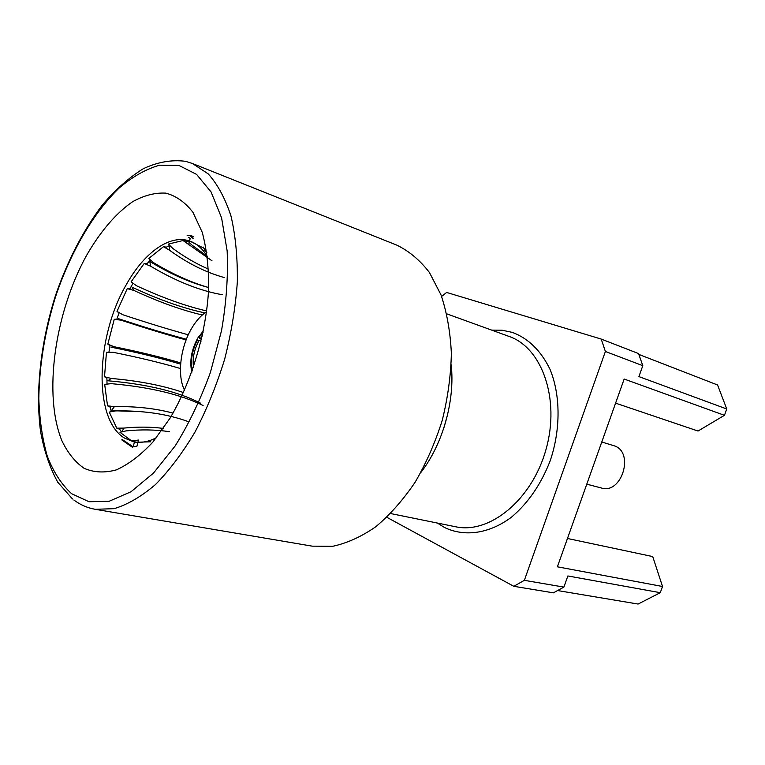 <?xml version="1.0" encoding="UTF-8"?>
<svg xmlns="http://www.w3.org/2000/svg" width="765" height="765" viewBox="0 0 765 765"><rect width="100%" height="100%" fill="white"/><g stroke="black" fill="none" stroke-linecap="round" stroke-linejoin="round"><path stroke-width="1.15" d="M202.295 314.989C181.668 310.169 158.852 301.974 133.856 290.413L127.239 288.644L116.997 311.422L119.034 312.962L116.882 319.11L114.243 319.311L107.827 344.154L110.026 345.684L108.965 351.996M188.286 334.802C168.96 329.476 147.148 322.792 122.869 314.759L116.997 311.422M186.124 339.928C166.846 334.688 145.13 328.089 120.975 320.153L114.243 319.311M180.636 364.169C160.851 358.173 137.652 352.502 111.059 347.167L114.128 346.736L107.827 344.154M114.128 346.736C139.249 351.824 161.453 357.226 180.731 362.945M180.435 368.52C161.013 362.82 138.599 357.418 113.182 352.311L106.45 352.311L104.518 376.743L106.909 378.178L107.024 383.81M200.392 403.098C177.968 391.603 147.148 384.164 107.932 380.779L111.164 378.445L104.518 376.743M111.164 378.445C139.077 380.874 163.194 385.579 183.523 392.569M203.098 405.498C180.387 394.377 149.777 387.09 111.279 383.657L104.671 384.346L107.53 405.832L110.122 407.095L111.308 411.436M140.951 411.637L111.374 410.671L114.425 406.626L107.53 405.832M114.425 406.626C135.95 406.253 155.486 408.424 173.033 413.11M187.903 421.496C167.325 413.989 143.227 410.451 115.611 410.891L109.252 412.077L116.796 428.18L119.579 429.203L121.511 431.766M122.171 431.584L123.777 428.094L116.796 428.18M123.777 428.094C137.681 426.707 150.887 426.813 163.385 428.419M169.371 431.69C155.764 429.624 141.296 429.356 125.967 430.905L119.962 432.292L131.59 440.879L136.094 442.16M138.083 441.663L138.494 440.057L131.59 440.879M135.931 442.266L150.485 441.807M207.43 256.6C202.61 248.692 196.739 243.528 189.816 241.09L189.462 240.965C169.524 234.119 144.069 252.861 126.464 284.36C95.654 336.724 93.014 419.497 124.552 438.087L133.406 441.721C140.578 443.251 148.286 441.902 156.519 437.666M601.768 442.017L614.362 445.852C634.692 452.354 621.716 494.611 601.443 488.013L586.774 484.168M443.71 428.429L447.716 414.161M170.069 418.13L152.847 442.122C140.655 455.137 128.51 464.384 116.404 469.863C104.642 473.086 93.875 472.56 84.102 468.304C75.133 462.07 67.722 452.87 61.889 440.707C43.165 395.046 54.65 313.784 86.034 256.351C99.708 232.302 115.792 213.244 132.718 201.654C144.059 195.381 155.085 192.541 165.795 193.134C176.074 195.85 185.14 202.266 192.99 212.383L202.247 232.35C206.655 248.759 208.788 267.568 208.644 288.768C206.378 332.498 191.776 381.4 170.069 418.13M132.9 283.499L130.002 288.606L127.239 288.644M121.75 439.875L132.412 447.286M184.566 390.246C176.897 375.472 180.406 346.727 191.967 327.812C196.347 320.535 201.243 315.161 206.655 311.69M203.452 330.805L197.877 337.92C191.451 349.595 189.424 361.042 191.795 372.268M202.381 335.845L200.086 338.876L199.12 337.222L203.174 332.182M420.941 472.378C442.887 444.054 455.156 400.401 451.197 364.79M95.242 509.308L312.206 546.153L332.689 546.296C347.014 543.227 361.396 536.705 375.825 526.722C389.978 514.807 403.069 499.994 415.099 482.266C426.201 463.169 435.247 442.524 442.247 420.32C447.841 397.724 450.881 375.386 451.36 353.306C450.336 331.905 446.884 312.436 441.013 294.898L429.395 272.436C419.87 260.129 409.026 251.035 396.853 245.154L192.474 163.519L208.262 173.913C217.643 184.394 225.226 198.451 231.001 216.084C235.524 235.563 237.638 257.48 237.341 281.836C235.572 307.119 231.346 332.88 224.671 359.139C216.686 385.024 206.856 409.218 195.19 431.718C182.749 452.66 169.524 470.265 155.515 484.522C141.401 496.562 127.602 504.613 114.128 508.668L95.242 509.308C87.439 507.941 80.315 504.843 73.851 500.004M193.507 367.401C192.359 358.852 193.994 350.265 198.412 341.659L197.446 339.995L201.176 341.075M638.842 354.415L717.57 384.977L726.75 408.988L724.455 415.319L624.163 379.038L557.389 566.808L662.519 586.487L660.272 592.693L638.096 604.054L557.57 590.551M662.519 586.487L652.736 556.576L567.467 538.474M724.455 415.319L698.024 431.03L615.596 403.145M726.75 408.988L638.909 376.6L642.801 365.68L605.392 351.479L524.36 580.329L563.891 587.099L553.391 592.837L513.793 586.296L386.832 517.303M563.891 587.099L567.86 575.959L660.272 592.693M513.793 586.296L524.36 580.329M605.392 351.479L601.214 339.067L638.555 353.583L642.801 365.68M441.596 296.428L446.645 292.45L601.214 339.067M206.913 252.766L204.265 249.734M204.561 248.558L189.816 241.09M191.173 241.606L187.607 240.832L191.757 244.924L207.239 256.285M188.133 241.453L183.017 240.526L168.348 244.102L172.842 248.453C184.633 257.069 196.538 263.963 208.539 269.137M169.505 245.498L166.378 247.172L163.471 246.684L148.802 258.474L153.736 262.758C172.651 274.157 190.973 282.419 208.682 287.554M150.313 260.129L147.062 263.686L144.203 263.485L131.102 281.826L136.505 285.756C162.304 297.738 185.723 306.134 206.751 310.953M191.872 235.821L187.157 235.496M203.595 247.095L203.375 247.573M193.344 238.747L190.839 236.395L193.497 236.844M134.449 441.941L133.186 446.846L122.285 439.531M211.991 260.779L183.017 240.526M224.231 277.542C205.852 272.436 187.607 263.323 169.495 250.203L163.471 246.684M222.204 294.707C199.828 290.786 175.95 281.281 150.581 266.172L144.203 263.485M133.186 446.846L136.897 446.282L137.834 442.629M189.557 241.004L190.189 238.546L188.659 237.284M133.856 290.413L132.068 287.152C158.9 299.727 183.17 308.305 204.877 312.895M120.975 320.153L118.412 318.661C143.782 327.038 166.445 333.903 186.383 339.258M150.581 266.172L149.797 261.439C169.84 273.698 189.204 282.333 207.908 287.324M192.273 370.939C190.303 360.917 192.034 350.609 197.446 339.995M491.637 330.107L502.146 330.231L512.349 332.393C528.338 338.369 540.884 350.647 549.987 369.237C560.544 394.912 560.831 429.108 550.265 460.616C541.075 484.264 528.099 503.15 511.355 517.264C489.007 533.922 464.231 537.116 444.36 527.41L437.379 523.05M71.604 493.702L89.036 501.744L109.156 501.276L131.025 491.742L153.478 473.095L175.128 445.985C188.754 424.116 200.507 399.626 210.385 372.498L221.506 330.738C226.364 302.538 228.238 275.916 227.148 250.872L221.582 217.853L211.092 191.986L196.567 174.382L179.048 165.489L159.656 165.183C146.144 168.998 132.708 176.552 119.34 187.836C93.043 213.091 70.198 252.861 55.329 297.403C44.839 331.704 39.331 365.412 38.814 398.508C39.522 419.65 42.343 438.871 47.277 456.17C53.407 471.986 61.525 484.494 71.604 493.702M390.638 513.554L455.529 526.741C489.409 534.362 531.981 500.061 546 449.495C560.391 399.034 541.936 347.568 509.041 336.418L446.798 313.851M169.495 250.203L169.782 245.795M188.601 244.704L189.156 242.553M136.237 442.333L133.406 441.721M192.474 163.519L185.876 161.425M72.493 498.962L57.786 482.246C49.84 467.855 44.083 450.843 40.516 431.221C35.257 390.36 40.908 341.553 55.529 295.443C67.53 260.693 83.136 230.542 102.357 204.991C115.477 189.577 129.161 177.461 143.409 168.644C157.743 162.008 171.704 159.56 185.293 161.291"/></g></svg>
